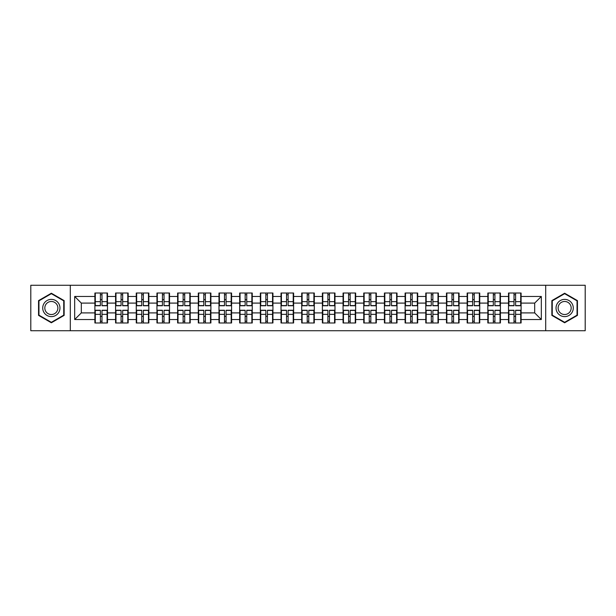 <?xml version="1.0" encoding="UTF-8"?>
<svg xmlns="http://www.w3.org/2000/svg" width="616" height="616" viewBox="0 0 616 616"><rect width="100%" height="100%" fill="white"/><g stroke="black" fill="none" stroke-linecap="round" stroke-linejoin="round"><path stroke-width="0.92" d="M545.691 330.738L585.2 330.738L585.2 285.262L545.691 285.262L545.691 330.738L70.309 330.738L70.309 285.262L30.8 285.262L30.8 330.738L70.309 330.738M521.105 316.416L520.705 316.416M508.908 316.416L508.508 316.416M508.508 299.584L508.908 299.584M520.705 299.584L521.105 299.584M521.105 297.859L520.705 297.859M508.908 297.859L508.508 297.859M508.508 318.141L508.908 318.141M520.705 318.141L521.105 318.141M500.423 316.416L500.023 316.416M488.226 316.416L487.826 316.416M487.826 299.584L488.226 299.584M500.023 299.584L500.423 299.584M500.423 297.859L500.023 297.859M488.226 297.859L487.826 297.859M487.826 318.141L488.226 318.141M500.023 318.141L500.423 318.141M479.741 316.416L479.348 316.416M467.544 316.416L467.151 316.416M467.151 299.584L467.544 299.584M479.348 299.584L479.741 299.584M479.741 297.859L479.348 297.859M467.544 297.859L467.151 297.859M467.151 318.141L467.544 318.141M479.348 318.141L479.741 318.141M459.059 316.416L458.666 316.416M446.862 316.416L446.469 316.416M446.469 299.584L446.862 299.584M458.666 299.584L459.059 299.584M459.059 297.859L458.666 297.859M446.862 297.859L446.469 297.859M446.469 318.141L446.862 318.141M458.666 318.141L459.059 318.141M438.384 316.416L437.984 316.416M426.187 316.416L425.787 316.416M425.787 299.584L426.187 299.584M437.984 299.584L438.384 299.584M438.384 297.859L437.984 297.859M426.187 297.859L425.787 297.859M425.787 318.141L426.187 318.141M437.984 318.141L438.384 318.141M417.702 316.416L417.302 316.416M405.505 316.416L405.105 316.416M405.105 299.584L405.505 299.584M417.302 299.584L417.702 299.584M417.702 297.859L417.302 297.859M405.505 297.859L405.105 297.859M405.105 318.141L405.505 318.141M417.302 318.141L417.702 318.141M397.02 316.416L396.619 316.416M384.823 316.416L384.423 316.416M384.423 299.584L384.823 299.584M396.619 299.584L397.02 299.584M397.02 297.859L396.619 297.859M384.823 297.859L384.423 297.859M384.423 318.141L384.823 318.141M396.619 318.141L397.02 318.141M376.338 316.416L375.945 316.416M364.141 316.416L363.748 316.416M363.748 299.584L364.141 299.584M375.945 299.584L376.338 299.584M376.338 297.859L375.945 297.859M364.141 297.859L363.748 297.859M363.748 318.141L364.141 318.141M375.945 318.141L376.338 318.141M355.655 316.416L355.263 316.416M343.459 316.416L343.066 316.416M343.066 299.584L343.459 299.584M355.263 299.584L355.655 299.584M355.655 297.859L355.263 297.859M343.459 297.859L343.066 297.859M343.066 318.141L343.459 318.141M355.263 318.141L355.655 318.141M334.981 316.416L334.58 316.416M322.784 316.416L322.384 316.416M322.384 299.584L322.784 299.584M334.58 299.584L334.981 299.584M334.981 297.859L334.58 297.859M322.784 297.859L322.384 297.859M322.384 318.141L322.784 318.141M334.58 318.141L334.981 318.141M314.299 316.416L313.898 316.416M302.102 316.416L301.701 316.416M301.701 299.584L302.102 299.584M313.898 299.584L314.299 299.584M314.299 297.859L313.898 297.859M302.102 297.859L301.701 297.859M301.701 318.141L302.102 318.141M313.898 318.141L314.299 318.141M293.616 316.416L293.216 316.416M281.42 316.416L281.019 316.416M281.019 299.584L281.42 299.584M293.216 299.584L293.616 299.584M293.616 297.859L293.216 297.859M281.42 297.859L281.019 297.859M281.019 318.141L281.42 318.141M293.216 318.141L293.616 318.141M272.934 316.416L272.541 316.416M260.737 316.416L260.345 316.416M260.345 299.584L260.737 299.584M272.541 299.584L272.934 299.584M272.934 297.859L272.541 297.859M260.737 297.859L260.345 297.859M260.345 318.141L260.737 318.141M272.541 318.141L272.934 318.141M252.252 316.416L251.859 316.416M240.055 316.416L239.662 316.416M239.662 299.584L240.055 299.584M251.859 299.584L252.252 299.584M252.252 297.859L251.859 297.859M240.055 297.859L239.662 297.859M239.662 318.141L240.055 318.141M251.859 318.141L252.252 318.141M231.578 316.416L231.177 316.416M219.381 316.416L218.98 316.416M218.98 299.584L219.381 299.584M231.177 299.584L231.578 299.584M231.578 297.859L231.177 297.859M219.381 297.859L218.98 297.859M218.98 318.141L219.381 318.141M231.177 318.141L231.578 318.141M210.895 316.416L210.495 316.416M198.699 316.416L198.298 316.416M198.298 299.584L198.699 299.584M210.495 299.584L210.895 299.584M210.895 297.859L210.495 297.859M198.699 297.859L198.298 297.859M198.298 318.141L198.699 318.141M210.495 318.141L210.895 318.141M190.213 316.416L189.813 316.416M178.016 316.416L177.616 316.416M177.616 299.584L178.016 299.584M189.813 299.584L190.213 299.584M190.213 297.859L189.813 297.859M178.016 297.859L177.616 297.859M177.616 318.141L178.016 318.141M189.813 318.141L190.213 318.141M169.531 316.416L169.138 316.416M157.334 316.416L156.941 316.416M156.941 299.584L157.334 299.584M169.138 299.584L169.531 299.584M169.531 297.859L169.138 297.859M157.334 297.859L156.941 297.859M156.941 318.141L157.334 318.141M169.138 318.141L169.531 318.141M148.849 316.416L148.456 316.416M136.652 316.416L136.259 316.416M136.259 299.584L136.652 299.584M148.456 299.584L148.849 299.584M148.849 297.859L148.456 297.859M136.652 297.859L136.259 297.859M136.259 318.141L136.652 318.141M148.456 318.141L148.849 318.141M128.174 316.416L127.774 316.416M115.977 316.416L115.577 316.416M115.577 299.584L115.977 299.584M127.774 299.584L128.174 299.584M128.174 297.859L127.774 297.859M115.977 297.859L115.577 297.859M115.577 318.141L115.977 318.141M127.774 318.141L128.174 318.141M545.691 285.262L70.309 285.262M534.688 312.905L534.688 303.095L521.105 303.095L521.105 312.905L534.688 312.905L541.318 319.535L541.318 296.465L521.105 296.465L521.105 293.024L508.508 293.024L508.508 303.095L500.423 303.095L500.423 312.905L508.508 312.905L508.508 303.095M541.318 319.535L521.105 319.535L521.105 322.976L508.508 322.976L508.508 319.535L500.423 319.535L500.423 322.976L487.826 322.976L487.826 319.535L479.741 319.535L479.741 322.976L467.151 322.976L467.151 319.535L459.059 319.535L459.059 322.976L446.469 322.976L446.469 319.535L438.384 319.535L438.384 322.976L425.787 322.976L425.787 319.535L417.702 319.535L417.702 322.976L405.105 322.976L405.105 319.535L397.02 319.535L397.02 322.976L384.423 322.976L384.423 319.535L376.338 319.535L376.338 322.976L363.748 322.976L363.748 319.535L355.655 319.535L355.655 322.976L343.066 322.976L343.066 319.535L334.981 319.535L334.981 322.976L322.384 322.976L322.384 319.535L314.299 319.535L314.299 322.976L301.701 322.976L301.701 319.535L293.616 319.535L293.616 322.976L281.019 322.976L281.019 319.535L272.934 319.535L272.934 322.976L260.345 322.976L260.345 319.535L252.252 319.535L252.252 322.976L239.662 322.976L239.662 319.535L231.578 319.535L231.578 322.976L218.98 322.976L218.98 319.535L210.895 319.535L210.895 322.976L198.298 322.976L198.298 319.535L190.213 319.535L190.213 322.976L177.616 322.976L177.616 319.535L169.531 319.535L169.531 322.976L156.941 322.976L156.941 319.535L148.849 319.535L148.849 322.976L136.259 322.976L136.259 319.535L128.174 319.535L128.174 322.976L115.577 322.976L115.577 319.535L107.492 319.535L107.492 322.976L94.895 322.976L94.895 319.535L74.682 319.535L74.682 296.465L94.895 296.465L94.895 303.095L81.312 303.095L81.312 312.905L94.895 312.905L94.895 303.095M508.508 296.465L500.423 296.465L500.423 293.024L487.826 293.024L487.826 296.465L479.741 296.465L479.741 293.024L467.151 293.024L467.151 296.465L459.059 296.465L459.059 293.024L446.469 293.024L446.469 296.465L438.384 296.465L438.384 293.024L425.787 293.024L425.787 296.465L417.702 296.465L417.702 293.024L405.105 293.024L405.105 296.465L397.02 296.465L397.02 293.024L384.423 293.024L384.423 296.465L376.338 296.465L376.338 293.024L363.748 293.024L363.748 296.465L355.655 296.465L355.655 293.024L343.066 293.024L343.066 296.465L334.981 296.465L334.981 293.024L322.384 293.024L322.384 296.465L314.299 296.465L314.299 293.024L301.701 293.024L301.701 296.465L293.616 296.465L293.616 293.024L281.019 293.024L281.019 296.465L272.934 296.465L272.934 293.024L260.345 293.024L260.345 296.465L252.252 296.465L252.252 293.024L239.662 293.024L239.662 296.465L231.578 296.465L231.578 293.024L218.98 293.024L218.98 296.465L210.895 296.465L210.895 293.024L198.298 293.024L198.298 296.465L190.213 296.465L190.213 293.024L177.616 293.024L177.616 296.465L169.531 296.465L169.531 293.024L156.941 293.024L156.941 296.465L148.849 296.465L148.849 293.024L136.259 293.024L136.259 296.465L128.174 296.465L128.174 293.024L115.577 293.024L115.577 296.465L107.492 296.465L107.492 293.024L94.895 293.024L94.895 296.465M508.508 312.905L508.508 319.535M500.423 312.905L500.423 319.535M500.423 296.465L500.423 303.095M479.741 312.905L487.826 312.905L487.826 303.095L479.741 303.095L479.741 319.535M487.826 312.905L487.826 319.535M487.826 296.465L487.826 303.095M479.741 296.465L479.741 303.095M459.059 312.905L467.151 312.905L467.151 303.095L459.059 303.095L459.059 319.535M467.151 312.905L467.151 319.535M467.151 296.465L467.151 303.095M459.059 296.465L459.059 303.095M438.384 312.905L446.469 312.905L446.469 303.095L438.384 303.095L438.384 319.535M446.469 312.905L446.469 319.535M446.469 296.465L446.469 303.095M438.384 296.465L438.384 303.095M417.702 312.905L425.787 312.905L425.787 303.095L417.702 303.095L417.702 319.535M425.787 312.905L425.787 319.535M425.787 296.465L425.787 303.095M417.702 296.465L417.702 303.095M397.02 312.905L405.105 312.905L405.105 303.095L397.02 303.095L397.02 319.535M405.105 312.905L405.105 319.535M405.105 296.465L405.105 303.095M397.02 296.465L397.02 303.095M376.338 312.905L384.423 312.905L384.423 303.095L376.338 303.095L376.338 319.535M384.423 312.905L384.423 319.535M384.423 296.465L384.423 303.095M376.338 296.465L376.338 303.095M355.655 312.905L363.748 312.905L363.748 303.095L355.655 303.095L355.655 319.535M363.748 312.905L363.748 319.535M363.748 296.465L363.748 303.095M355.655 296.465L355.655 303.095M334.981 312.905L343.066 312.905L343.066 303.095L334.981 303.095L334.981 319.535M343.066 312.905L343.066 319.535M343.066 296.465L343.066 303.095M334.981 296.465L334.981 303.095M314.299 312.905L322.384 312.905L322.384 303.095L314.299 303.095L314.299 319.535M322.384 312.905L322.384 319.535M322.384 296.465L322.384 303.095M314.299 296.465L314.299 303.095M293.616 312.905L301.701 312.905L301.701 303.095L293.616 303.095L293.616 319.535M301.701 312.905L301.701 319.535M301.701 296.465L301.701 303.095M293.616 296.465L293.616 303.095M272.934 312.905L281.019 312.905L281.019 303.095L272.934 303.095L272.934 319.535M281.019 312.905L281.019 319.535M281.019 296.465L281.019 303.095M272.934 296.465L272.934 303.095M252.252 312.905L260.345 312.905L260.345 303.095L252.252 303.095L252.252 319.535M260.345 312.905L260.345 319.535M260.345 296.465L260.345 303.095M252.252 296.465L252.252 303.095M231.578 312.905L239.662 312.905L239.662 303.095L231.578 303.095L231.578 319.535M239.662 312.905L239.662 319.535M239.662 296.465L239.662 303.095M231.578 296.465L231.578 303.095M210.895 312.905L218.98 312.905L218.98 303.095L210.895 303.095L210.895 319.535M218.98 312.905L218.98 319.535M218.98 296.465L218.98 303.095M210.895 296.465L210.895 303.095M190.213 312.905L198.298 312.905L198.298 303.095L190.213 303.095L190.213 319.535M198.298 312.905L198.298 319.535M198.298 296.465L198.298 303.095M190.213 296.465L190.213 303.095M169.531 312.905L177.616 312.905L177.616 303.095L169.531 303.095L169.531 319.535M177.616 312.905L177.616 319.535M177.616 296.465L177.616 303.095M169.531 296.465L169.531 303.095M148.849 312.905L156.941 312.905L156.941 303.095L148.849 303.095L148.849 319.535M156.941 312.905L156.941 319.535M156.941 296.465L156.941 303.095M148.849 296.465L148.849 303.095M128.174 312.905L136.259 312.905L136.259 303.095L128.174 303.095L128.174 319.535M136.259 312.905L136.259 319.535M136.259 296.465L136.259 303.095M128.174 296.465L128.174 303.095M107.492 312.905L115.577 312.905L115.577 303.095L107.492 303.095L107.492 319.535M115.577 312.905L115.577 319.535M115.577 296.465L115.577 303.095M107.492 296.465L107.492 303.095M107.492 316.416L107.092 316.416M95.295 316.416L94.895 316.416M94.895 299.584L95.295 299.584M107.092 299.584L107.492 299.584M107.492 297.859L107.092 297.859M95.295 297.859L94.895 297.859M94.895 318.141L95.295 318.141M107.092 318.141L107.492 318.141M94.895 312.905L94.895 319.535M81.312 312.905L74.682 319.535M74.682 296.465L81.312 303.095M521.105 312.905L521.105 319.535M521.105 296.465L521.105 303.095M541.318 296.465L534.688 303.095M51.351 293.231L38.554 300.616L38.554 315.384L51.351 322.769L64.141 315.384L64.141 300.616L51.351 293.231M551.859 315.384L564.649 322.769L577.446 315.384L577.446 300.616L564.649 293.231L551.859 300.616L551.859 315.384M107.092 293.024L107.092 305.744L101.986 305.744L101.986 293.024M100.4 293.024L100.4 305.744L95.295 305.744L95.295 293.024M100.4 294.741L101.986 294.741M101.986 299.645L100.4 299.645M95.295 322.976L95.295 310.256L100.4 310.256L100.4 322.976M101.986 322.976L101.986 310.256L107.092 310.256L107.092 322.976M101.986 321.259L100.4 321.259M100.4 316.355L101.986 316.355M51.351 299.384A8.616 8.616 0 0 0 42.727 308A8.616 8.616 0 0 0 51.351 316.616A8.616 8.616 0 0 0 59.968 308A8.616 8.616 0 0 0 51.351 299.384M51.351 301.478A6.522 6.522 0 0 0 44.822 308A6.522 6.522 0 0 0 51.351 314.522A6.522 6.522 0 0 0 57.873 308A6.522 6.522 0 0 0 51.351 301.478M63.741 315.153L51.351 322.314L38.954 315.153L38.954 300.847L51.351 293.686L63.741 300.847L63.741 315.153M572.118 303.688A8.616 8.616 0 0 0 560.344 300.539A8.616 8.616 0 0 0 557.187 312.312A8.616 8.616 0 0 0 568.961 315.461A8.616 8.616 0 0 0 572.118 303.688M570.3 304.735A6.522 6.522 0 0 0 561.392 302.348A6.522 6.522 0 0 0 559.005 311.265A6.522 6.522 0 0 0 567.913 313.652A6.522 6.522 0 0 0 570.3 304.735M564.649 322.314L552.259 315.153L552.259 300.847L564.649 293.686L577.046 300.847L577.046 315.153L564.649 322.314M127.774 293.024L127.774 305.744L122.669 305.744L122.669 293.024M121.082 293.024L121.082 305.744L115.977 305.744L115.977 293.024M121.082 294.741L122.669 294.741M122.669 299.645L121.082 299.645M148.456 293.024L148.456 305.744L143.351 305.744L143.351 293.024M141.757 293.024L141.757 305.744L136.652 305.744L136.652 293.024M141.757 294.741L143.351 294.741M143.351 299.645L141.757 299.645M169.138 293.024L169.138 305.744L164.033 305.744L164.033 293.024M162.439 293.024L162.439 305.744L157.334 305.744L157.334 293.024M162.439 294.741L164.033 294.741M164.033 299.645L162.439 299.645M189.813 293.024L189.813 305.744L184.715 305.744L184.715 293.024M183.121 293.024L183.121 305.744L178.016 305.744L178.016 293.024M183.121 294.741L184.715 294.741M184.715 299.645L183.121 299.645M210.495 293.024L210.495 305.744L205.39 305.744L205.39 293.024M203.804 293.024L203.804 305.744L198.699 305.744L198.699 293.024M203.804 294.741L205.39 294.741M205.39 299.645L203.804 299.645M115.977 322.976L115.977 310.256L121.082 310.256L121.082 322.976M122.669 322.976L122.669 310.256L127.774 310.256L127.774 322.976M122.669 321.259L121.082 321.259M121.082 316.355L122.669 316.355M136.652 322.976L136.652 310.256L141.757 310.256L141.757 322.976M143.351 322.976L143.351 310.256L148.456 310.256L148.456 322.976M143.351 321.259L141.757 321.259M141.757 316.355L143.351 316.355M157.334 322.976L157.334 310.256L162.439 310.256L162.439 322.976M164.033 322.976L164.033 310.256L169.138 310.256L169.138 322.976M164.033 321.259L162.439 321.259M162.439 316.355L164.033 316.355M178.016 322.976L178.016 310.256L183.121 310.256L183.121 322.976M184.715 322.976L184.715 310.256L189.813 310.256L189.813 322.976M184.715 321.259L183.121 321.259M183.121 316.355L184.715 316.355M198.699 322.976L198.699 310.256L203.804 310.256L203.804 322.976M205.39 322.976L205.39 310.256L210.495 310.256L210.495 322.976M205.39 321.259L203.804 321.259M203.804 316.355L205.39 316.355M231.177 293.024L231.177 305.744L226.072 305.744L226.072 293.024M224.486 293.024L224.486 305.744L219.381 305.744L219.381 293.024M224.486 294.741L226.072 294.741M226.072 299.645L224.486 299.645M219.381 322.976L219.381 310.256L224.486 310.256L224.486 322.976M226.072 322.976L226.072 310.256L231.177 310.256L231.177 322.976M226.072 321.259L224.486 321.259M224.486 316.355L226.072 316.355M251.859 293.024L251.859 305.744L246.754 305.744L246.754 293.024M245.16 293.024L245.16 305.744L240.055 305.744L240.055 293.024M245.16 294.741L246.754 294.741M246.754 299.645L245.16 299.645M240.055 322.976L240.055 310.256L245.16 310.256L245.16 322.976M246.754 322.976L246.754 310.256L251.859 310.256L251.859 322.976M246.754 321.259L245.16 321.259M245.16 316.355L246.754 316.355M272.541 293.024L272.541 305.744L267.436 305.744L267.436 293.024M265.843 293.024L265.843 305.744L260.737 305.744L260.737 293.024M265.843 294.741L267.436 294.741M267.436 299.645L265.843 299.645M260.737 322.976L260.737 310.256L265.843 310.256L265.843 322.976M267.436 322.976L267.436 310.256L272.541 310.256L272.541 322.976M267.436 321.259L265.843 321.259M265.843 316.355L267.436 316.355M293.216 293.024L293.216 305.744L288.119 305.744L288.119 293.024M286.525 293.024L286.525 305.744L281.42 305.744L281.42 293.024M286.525 294.741L288.119 294.741M288.119 299.645L286.525 299.645M281.42 322.976L281.42 310.256L286.525 310.256L286.525 322.976M288.119 322.976L288.119 310.256L293.216 310.256L293.216 322.976M288.119 321.259L286.525 321.259M286.525 316.355L288.119 316.355M313.898 293.024L313.898 305.744L308.793 305.744L308.793 293.024M307.207 293.024L307.207 305.744L302.102 305.744L302.102 293.024M307.207 294.741L308.793 294.741M308.793 299.645L307.207 299.645M302.102 322.976L302.102 310.256L307.207 310.256L307.207 322.976M308.793 322.976L308.793 310.256L313.898 310.256L313.898 322.976M308.793 321.259L307.207 321.259M307.207 316.355L308.793 316.355M334.58 293.024L334.58 305.744L329.475 305.744L329.475 293.024M327.881 293.024L327.881 305.744L322.784 305.744L322.784 293.024M327.881 294.741L329.475 294.741M329.475 299.645L327.881 299.645M322.784 322.976L322.784 310.256L327.881 310.256L327.881 322.976M329.475 322.976L329.475 310.256L334.58 310.256L334.58 322.976M329.475 321.259L327.881 321.259M327.881 316.355L329.475 316.355M355.263 293.024L355.263 305.744L350.158 305.744L350.158 293.024M348.564 293.024L348.564 305.744L343.459 305.744L343.459 293.024M348.564 294.741L350.158 294.741M350.158 299.645L348.564 299.645M343.459 322.976L343.459 310.256L348.564 310.256L348.564 322.976M350.158 322.976L350.158 310.256L355.263 310.256L355.263 322.976M350.158 321.259L348.564 321.259M348.564 316.355L350.158 316.355M375.945 293.024L375.945 305.744L370.84 305.744L370.84 293.024M369.246 293.024L369.246 305.744L364.141 305.744L364.141 293.024M369.246 294.741L370.84 294.741M370.84 299.645L369.246 299.645M364.141 322.976L364.141 310.256L369.246 310.256L369.246 322.976M370.84 322.976L370.84 310.256L375.945 310.256L375.945 322.976M370.84 321.259L369.246 321.259M369.246 316.355L370.84 316.355M396.619 293.024L396.619 305.744L391.514 305.744L391.514 293.024M389.928 293.024L389.928 305.744L384.823 305.744L384.823 293.024M389.928 294.741L391.514 294.741M391.514 299.645L389.928 299.645M384.823 322.976L384.823 310.256L389.928 310.256L389.928 322.976M391.514 322.976L391.514 310.256L396.619 310.256L396.619 322.976M391.514 321.259L389.928 321.259M389.928 316.355L391.514 316.355M417.302 293.024L417.302 305.744L412.196 305.744L412.196 293.024M410.61 293.024L410.61 305.744L405.505 305.744L405.505 293.024M410.61 294.741L412.196 294.741M412.196 299.645L410.61 299.645M405.505 322.976L405.505 310.256L410.61 310.256L410.61 322.976M412.196 322.976L412.196 310.256L417.302 310.256L417.302 322.976M412.196 321.259L410.61 321.259M410.61 316.355L412.196 316.355M437.984 293.024L437.984 305.744L432.879 305.744L432.879 293.024M431.285 293.024L431.285 305.744L426.187 305.744L426.187 293.024M431.285 294.741L432.879 294.741M432.879 299.645L431.285 299.645M426.187 322.976L426.187 310.256L431.285 310.256L431.285 322.976M432.879 322.976L432.879 310.256L437.984 310.256L437.984 322.976M432.879 321.259L431.285 321.259M431.285 316.355L432.879 316.355M458.666 293.024L458.666 305.744L453.561 305.744L453.561 293.024M451.967 293.024L451.967 305.744L446.862 305.744L446.862 293.024M451.967 294.741L453.561 294.741M453.561 299.645L451.967 299.645M446.862 322.976L446.862 310.256L451.967 310.256L451.967 322.976M453.561 322.976L453.561 310.256L458.666 310.256L458.666 322.976M453.561 321.259L451.967 321.259M451.967 316.355L453.561 316.355M479.348 293.024L479.348 305.744L474.243 305.744L474.243 293.024M472.649 293.024L472.649 305.744L467.544 305.744L467.544 293.024M472.649 294.741L474.243 294.741M474.243 299.645L472.649 299.645M467.544 322.976L467.544 310.256L472.649 310.256L472.649 322.976M474.243 322.976L474.243 310.256L479.348 310.256L479.348 322.976M474.243 321.259L472.649 321.259M472.649 316.355L474.243 316.355M500.023 293.024L500.023 305.744L494.918 305.744L494.918 293.024M493.331 293.024L493.331 305.744L488.226 305.744L488.226 293.024M493.331 294.741L494.918 294.741M494.918 299.645L493.331 299.645M488.226 322.976L488.226 310.256L493.331 310.256L493.331 322.976M494.918 322.976L494.918 310.256L500.023 310.256L500.023 322.976M494.918 321.259L493.331 321.259M493.331 316.355L494.918 316.355M520.705 293.024L520.705 305.744L515.6 305.744L515.6 293.024M514.014 293.024L514.014 305.744L508.908 305.744L508.908 293.024M514.014 294.741L515.6 294.741M515.6 299.645L514.014 299.645M508.908 322.976L508.908 310.256L514.014 310.256L514.014 322.976M515.6 322.976L515.6 310.256L520.705 310.256L520.705 322.976M515.6 321.259L514.014 321.259M514.014 316.355L515.6 316.355M100.4 301.655L95.295 301.655M100.4 305.575L95.295 305.575M107.092 301.655L101.986 301.655M107.092 305.575L101.986 305.575M101.986 314.345L107.092 314.345M101.986 310.425L107.092 310.425M95.295 314.345L100.4 314.345M95.295 310.425L100.4 310.425M121.082 301.655L115.977 301.655M121.082 305.575L115.977 305.575M127.774 301.655L122.669 301.655M127.774 305.575L122.669 305.575M141.757 301.655L136.652 301.655M141.757 305.575L136.652 305.575M148.456 301.655L143.351 301.655M148.456 305.575L143.351 305.575M162.439 301.655L157.334 301.655M162.439 305.575L157.334 305.575M169.138 301.655L164.033 301.655M169.138 305.575L164.033 305.575M183.121 301.655L178.016 301.655M183.121 305.575L178.016 305.575M189.813 301.655L184.715 301.655M189.813 305.575L184.715 305.575M203.804 301.655L198.699 301.655M203.804 305.575L198.699 305.575M210.495 301.655L205.39 301.655M210.495 305.575L205.39 305.575M122.669 314.345L127.774 314.345M122.669 310.425L127.774 310.425M115.977 314.345L121.082 314.345M115.977 310.425L121.082 310.425M143.351 314.345L148.456 314.345M143.351 310.425L148.456 310.425M136.652 314.345L141.757 314.345M136.652 310.425L141.757 310.425M164.033 314.345L169.138 314.345M164.033 310.425L169.138 310.425M157.334 314.345L162.439 314.345M157.334 310.425L162.439 310.425M184.715 314.345L189.813 314.345M184.715 310.425L189.813 310.425M178.016 314.345L183.121 314.345M178.016 310.425L183.121 310.425M205.39 314.345L210.495 314.345M205.39 310.425L210.495 310.425M198.699 314.345L203.804 314.345M198.699 310.425L203.804 310.425M224.486 301.655L219.381 301.655M224.486 305.575L219.381 305.575M231.177 301.655L226.072 301.655M231.177 305.575L226.072 305.575M226.072 314.345L231.177 314.345M226.072 310.425L231.177 310.425M219.381 314.345L224.486 314.345M219.381 310.425L224.486 310.425M245.16 301.655L240.055 301.655M245.16 305.575L240.055 305.575M251.859 301.655L246.754 301.655M251.859 305.575L246.754 305.575M246.754 314.345L251.859 314.345M246.754 310.425L251.859 310.425M240.055 314.345L245.16 314.345M240.055 310.425L245.16 310.425M265.843 301.655L260.737 301.655M265.843 305.575L260.737 305.575M272.541 301.655L267.436 301.655M272.541 305.575L267.436 305.575M267.436 314.345L272.541 314.345M267.436 310.425L272.541 310.425M260.737 314.345L265.843 314.345M260.737 310.425L265.843 310.425M286.525 301.655L281.42 301.655M286.525 305.575L281.42 305.575M293.216 301.655L288.119 301.655M293.216 305.575L288.119 305.575M288.119 314.345L293.216 314.345M288.119 310.425L293.216 310.425M281.42 314.345L286.525 314.345M281.42 310.425L286.525 310.425M307.207 301.655L302.102 301.655M307.207 305.575L302.102 305.575M313.898 301.655L308.793 301.655M313.898 305.575L308.793 305.575M308.793 314.345L313.898 314.345M308.793 310.425L313.898 310.425M302.102 314.345L307.207 314.345M302.102 310.425L307.207 310.425M327.881 301.655L322.784 301.655M327.881 305.575L322.784 305.575M334.58 301.655L329.475 301.655M334.58 305.575L329.475 305.575M329.475 314.345L334.58 314.345M329.475 310.425L334.58 310.425M322.784 314.345L327.881 314.345M322.784 310.425L327.881 310.425M348.564 301.655L343.459 301.655M348.564 305.575L343.459 305.575M355.263 301.655L350.158 301.655M355.263 305.575L350.158 305.575M350.158 314.345L355.263 314.345M350.158 310.425L355.263 310.425M343.459 314.345L348.564 314.345M343.459 310.425L348.564 310.425M369.246 301.655L364.141 301.655M369.246 305.575L364.141 305.575M375.945 301.655L370.84 301.655M375.945 305.575L370.84 305.575M370.84 314.345L375.945 314.345M370.84 310.425L375.945 310.425M364.141 314.345L369.246 314.345M364.141 310.425L369.246 310.425M389.928 301.655L384.823 301.655M389.928 305.575L384.823 305.575M396.619 301.655L391.514 301.655M396.619 305.575L391.514 305.575M391.514 314.345L396.619 314.345M391.514 310.425L396.619 310.425M384.823 314.345L389.928 314.345M384.823 310.425L389.928 310.425M410.61 301.655L405.505 301.655M410.61 305.575L405.505 305.575M417.302 301.655L412.196 301.655M417.302 305.575L412.196 305.575M412.196 314.345L417.302 314.345M412.196 310.425L417.302 310.425M405.505 314.345L410.61 314.345M405.505 310.425L410.61 310.425M431.285 301.655L426.187 301.655M431.285 305.575L426.187 305.575M437.984 301.655L432.879 301.655M437.984 305.575L432.879 305.575M432.879 314.345L437.984 314.345M432.879 310.425L437.984 310.425M426.187 314.345L431.285 314.345M426.187 310.425L431.285 310.425M451.967 301.655L446.862 301.655M451.967 305.575L446.862 305.575M458.666 301.655L453.561 301.655M458.666 305.575L453.561 305.575M453.561 314.345L458.666 314.345M453.561 310.425L458.666 310.425M446.862 314.345L451.967 314.345M446.862 310.425L451.967 310.425M472.649 301.655L467.544 301.655M472.649 305.575L467.544 305.575M479.348 301.655L474.243 301.655M479.348 305.575L474.243 305.575M474.243 314.345L479.348 314.345M474.243 310.425L479.348 310.425M467.544 314.345L472.649 314.345M467.544 310.425L472.649 310.425M493.331 301.655L488.226 301.655M493.331 305.575L488.226 305.575M500.023 301.655L494.918 301.655M500.023 305.575L494.918 305.575M494.918 314.345L500.023 314.345M494.918 310.425L500.023 310.425M488.226 314.345L493.331 314.345M488.226 310.425L493.331 310.425M514.014 301.655L508.908 301.655M514.014 305.575L508.908 305.575M520.705 301.655L515.6 301.655M520.705 305.575L515.6 305.575M515.6 314.345L520.705 314.345M515.6 310.425L520.705 310.425M508.908 314.345L514.014 314.345M508.908 310.425L514.014 310.425"/></g></svg>
